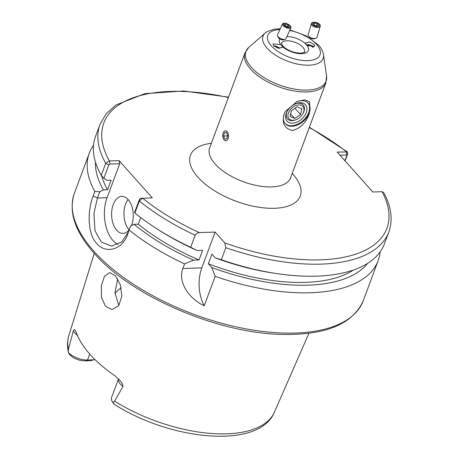 <?xml version="1.0" encoding="UTF-8"?>
<svg xmlns="http://www.w3.org/2000/svg" width="459" height="459" viewBox="0 0 459 459"><rect width="100%" height="100%" fill="white"/><g stroke="black" fill="none" stroke-linecap="round" stroke-linejoin="round"><path stroke-width="0.69" d="M131.458 225.627A18.492 10.815 -91.9 0 0 128.118 199.556A18.492 10.815 -91.9 0 0 121.807 196.418A18.492 10.815 -91.9 0 0 111.921 209.677A18.492 10.815 -91.9 0 0 116.706 230.24A18.492 10.815 -91.9 0 0 123.018 233.379A18.492 10.815 -91.9 0 0 129.065 229.884M128.101 199.533A18.492 10.815 -91.9 0 0 129.071 229.833A18.492 10.815 -91.9 0 0 129.082 229.844M77.479 335.454A15.038 6.994 -159.6 0 1 74.869 333.102A15.038 6.994 -159.6 0 1 73.32 330.859C73.87 329.631 74.358 329.321 74.783 329.918L75.15 330.222M74.783 329.918L76.292 332.327A110.992 51.632 20.4 0 0 90.004 354.377A110.992 51.632 20.4 0 0 115.318 376.053L120.424 381.062C122.014 382.714 122.857 384.516 122.949 386.461L114.652 401.212L112.897 402.463C114.01 404.448 114.188 404.551 113.419 402.784M105.53 306.382L112.105 309.515L118.703 305.705L121.853 296.227L120.344 284.804L115.438 275.75L109.661 272.589L104.463 276.318L101.33 285.768L101.468 297.294L105.53 306.382M68.242 350.928L68.506 352.724A15.038 6.994 20.4 0 0 87.508 360.011L93.802 359.804L90.802 360.665L85.024 360.849A11.957 5.565 -159.6 0 1 72.82 357.297C70.525 355.639 69.091 354.113 68.506 352.724L68.483 352.627C67.083 346.74 67.198 341.094 68.821 335.69A109.712 51.041 20.4 0 0 68.391 349.379L68.242 350.928M73.32 330.859L68.391 349.379M130.465 226.121L127.579 234.583C122.272 249.874 105.69 254.206 96.711 243.522C87.244 233.556 87.411 210.819 93.143 196.004L94.812 191.523L99.792 191.753L97.457 198.024L93.952 213.228L94.984 230.705L101.347 242.088L111.698 246.081L121.75 241.933L128.136 232.397L130.465 226.121L134.074 224.308A146.771 68.282 20.4 0 0 193.583 260.121L184.529 263.885L182.814 268.498C177.472 282.979 189.98 299.234 204.232 305.763L215.173 276.329A154.098 71.69 20.4 0 0 378.187 260.54A154.098 71.69 20.4 0 0 380.172 251.825M93.516 145.222A154.098 71.69 20.4 0 0 89.321 153.111A154.098 71.69 20.4 0 0 94.812 191.523M306.905 45.412A3.85 1.979 -164 0 1 312.522 47.093A3.85 1.979 -164 0 1 312.699 47.311M306.124 44.712L307.1 45.556L314.799 46.204L314.151 44.437L309.601 42.016L305.482 42.934L306.124 44.712M306.239 44.833A4.929 2.536 -164 0 1 313.422 46.99A4.929 2.536 -164 0 1 313.583 47.179M274.333 46.399A3.85 1.589 -155.5 0 1 278.906 48.31M281.671 45.516L280.701 44.643L273.059 43.846L273.65 45.762L277.999 48.132L282.268 47.415L282.245 46.37L281.671 45.516M273.679 45.797A4.929 2.031 -155.5 0 1 279.789 48.384M306.256 112.627A12.33 8.193 -41.7 0 1 292.458 123.178A12.33 8.193 -41.7 0 1 286.273 113.281A12.33 8.193 -41.7 0 1 287.202 111.279A12.33 8.193 -41.7 0 1 295.63 103.763A12.33 8.193 -41.7 0 1 306.256 112.627M295.2 103.946A10.477 6.96 -41.7 0 1 303.164 104.945A10.477 6.96 -41.7 0 1 303.841 111.646A10.477 6.96 -41.7 0 1 302.888 113.608M296.17 119.61A10.477 6.96 -41.7 0 1 287.523 118.898A10.477 6.96 -41.7 0 1 286.852 112.197A10.477 6.96 -41.7 0 1 287.437 110.877M307.983 102.954A15.411 10.236 -41.7 0 1 308.758 112.541A15.411 10.236 -41.7 0 1 297.633 124.188A15.411 10.236 -41.7 0 1 285.005 123.465M296.439 101.772A15.411 10.236 -41.7 0 1 308.219 103.206A15.411 10.236 -41.7 0 1 309.217 113.057A15.411 10.236 -41.7 0 1 297.868 124.808A15.411 10.236 -41.7 0 1 285.228 123.729A15.411 10.236 -41.7 0 1 284.23 113.878A15.411 10.236 -41.7 0 1 285.4 111.376A15.411 10.236 -41.7 0 1 285.464 111.256M309.441 113.149C306.342 122.364 300.714 128.153 292.567 130.528C284.442 128.692 281.648 123.173 284.178 113.975L285.337 111.485L297.025 101.519L304.673 99.844L309.63 101.806L309.441 113.149M225.885 140.821L224.072 139.961L222.999 137.625M225.553 130.654L227.211 131.521M95.489 162.17A146.771 68.282 20.4 0 0 103.401 189.94L99.792 191.753M215.173 276.329L211.719 267.488A146.771 68.282 20.4 0 0 367.607 263.368M101.697 175.854A141.768 65.953 20.4 0 0 107.549 189.802L103.401 189.94M211.719 267.488L208.369 263.73A141.768 65.953 20.4 0 0 353.441 270.018M103.866 178.195L101.232 175.355L105.708 163.335L109.357 160.943L119.076 160.621L119.719 163.72L109.999 164.035L108.789 164.942L103.866 178.195L106.964 180.347L111.112 180.215L107.549 189.802M208.369 263.73L211.938 254.143L215.288 257.895A146.771 68.282 20.4 0 0 273.92 273.168L276.989 273.621A154.098 71.69 20.4 0 0 384.367 243.936L388.836 231.91C393.059 219.993 391.395 206.946 383.839 192.763L382.1 191.707L372.846 192.005L337.222 152.095L347.48 151.969L347.675 153.931L345.082 160.897M108.789 164.942L105.708 163.335A154.098 71.69 20.4 0 1 99.97 124.481L95.501 136.507A154.098 71.69 20.4 0 0 101.232 175.355M215.288 257.895L221.353 259.719A154.098 71.69 20.4 0 0 276.989 273.621M221.353 259.719L225.822 247.694L224.795 242.92L215.116 232.076L199.355 232.593C197.577 232.656 196.182 233.545 195.178 235.255L190.703 247.281L197.152 250.534L202.608 250.356L199.045 259.943L193.583 260.121M119.076 160.621L152.279 197.829L140.58 198.414L142.565 198.145L139.352 201.031L134.883 213.056A154.098 71.69 20.4 0 0 157.385 229.139A154.098 71.69 20.4 0 0 190.703 247.281M129.243 230.102A154.098 71.69 20.4 0 0 184.529 263.885M157.385 229.139L160.007 230.802A146.771 68.282 20.4 0 0 197.152 250.534M134.883 213.056L134.539 212.563L139.467 199.315L140.678 198.408M118.824 305.545L114.991 292.922L117.67 278.831M121.187 287.902A81.673 37.994 20.4 0 0 115.014 293.668M93.802 359.804L94.485 359.099M114.652 401.212A109.712 51.041 20.4 0 0 274.407 412.148C259.306 449.579 170.823 440.72 113.884 404.069L112.398 401.757A15.038 6.994 20.4 0 0 112.897 402.463M134.074 224.308L138.222 224.176A141.768 65.953 20.4 0 0 199.045 259.943M138.222 224.176L140.672 217.589M122.949 386.461A15.038 6.994 -159.6 0 1 120.516 384.246A15.038 6.994 -159.6 0 1 118.531 378.847L111.577 397.528A15.038 6.994 20.4 0 0 112.398 401.757M119.719 163.72L107.073 197.714A30.822 18.027 -91.9 0 0 117.98 244.463M204.232 305.763A30.822 18.027 -91.9 0 1 201.805 267.872L215.116 232.076M344.91 160.707L346.889 155.389L346.62 154.976L339.987 155.194M139.467 199.315L139.352 201.031A154.098 71.69 20.4 0 0 195.178 235.255M228.381 97.497A151.017 70.256 20.4 0 0 109.357 160.943L109.999 164.035M346.889 155.389L347.675 153.931M346.62 154.976L346.476 151.791A151.017 70.256 20.4 0 0 309.263 127.573M290.61 119.862A9.243 6.145 138.3 0 0 296.434 119.501A9.243 6.145 138.3 0 0 302.751 113.861A9.243 6.145 138.3 0 0 301.305 105.358A9.243 6.145 138.3 0 0 289.979 110.091A9.243 6.145 138.3 0 0 290.61 119.862M297.22 106.804L291.356 110.671L290.094 116.471L294.695 118.411L300.559 114.543L301.821 108.743L297.22 106.804M294.971 108.29L300.559 114.543M290.656 113.889L294.695 118.411M224.497 140.23A4.963 2.903 -91.9 0 0 228.312 137.861A4.963 2.903 -91.9 0 0 226.786 131.257A4.963 2.903 -91.9 0 0 222.971 133.626A4.963 2.903 -91.9 0 0 224.497 140.23M226.889 138.664L227.71 135.445L226.459 132.525L224.394 132.817L223.573 136.036L224.824 138.957L226.889 138.664M223.573 136.036L227.32 135.916L227.492 136.312M227.32 135.916L227.538 135.049M226.557 132.749L224.394 132.817M311.363 23.575L308.196 34.597A4.624 2.375 16 0 0 308.689 36.221L309.641 37.374A3.081 1.584 16 0 0 310.789 38.252A3.081 1.584 16 0 0 314.381 38.734L315.798 38.263A4.624 2.375 16 0 0 317.083 37.15L320.25 26.129A4.624 2.375 16 0 0 318.03 23.185A4.624 2.375 16 0 0 311.363 23.575A4.624 2.375 16 0 0 313.577 26.519A4.624 2.375 16 0 0 320.25 26.129M308.689 36.221A4.624 2.375 16 0 0 310.41 37.535A4.624 2.375 16 0 0 315.798 38.263M314.111 25.796A3.758 1.934 16 0 0 319.091 26.083A3.758 1.934 16 0 0 317.731 23.088A3.758 1.934 16 0 0 312.751 22.801A3.758 1.934 16 0 0 314.111 25.796M314.616 22.95L317.209 23.478L318.517 24.97L317.232 25.934L314.639 25.4L313.331 23.914L314.616 22.95L314.088 24.78M316.544 25.79L317.209 23.478M285.28 23.317L284.718 23.254A4.624 1.905 24.5 0 0 282.497 23.885L277.448 34.964A4.624 1.905 24.5 0 0 277.546 35.963L278.332 37.546A3.081 1.274 24.5 0 0 279.732 38.883A3.081 1.274 24.5 0 0 283.329 39.824L285.045 39.382A4.624 1.905 24.5 0 0 285.859 38.803L290.914 27.724A4.624 1.905 24.5 0 0 289.939 25.635L289.52 25.251A3.758 1.549 24.5 0 0 288.527 24.511A3.758 1.549 24.5 0 0 285.28 23.317A3.758 1.549 24.5 0 0 283.415 24.115A3.758 1.549 24.5 0 0 285.263 26.272A3.758 1.549 24.5 0 0 289.618 27.431A3.758 1.549 24.5 0 0 289.52 25.251M277.546 35.963A4.624 1.905 24.5 0 0 279.64 37.971A4.624 1.905 24.5 0 0 285.045 39.382M282.497 23.885A4.624 1.905 24.5 0 0 284.695 26.886A4.624 1.905 24.5 0 0 290.914 27.724M288.206 26.874L285.733 26.014L284.425 24.528L285.584 23.902L288.057 24.763L289.365 26.249L288.206 26.874M285.005 25.182L285.584 23.902M287.242 26.542L288.057 24.763M89.723 354.067L87.508 360.011L85.024 360.849M363.212 300.823C352.954 323.733 326.561 334.944 284.046 334.45C219.167 334.043 131.394 296.56 94.061 253.167C74.903 231.554 68.334 211.628 74.341 193.394A154.098 71.69 20.4 0 0 93.86 251.193A154.098 71.69 20.4 0 0 246.408 328.942A154.098 71.69 20.4 0 0 363.212 300.823L378.187 260.54M292.217 173.416A58.557 27.242 -159.6 0 1 292.825 174.087A58.557 27.242 -159.6 0 1 274.499 208.288A58.557 27.242 -159.6 0 1 197.886 177.191A58.557 27.242 -159.6 0 1 211.335 143.334M209.298 148.469L209.671 147.815A43.146 20.07 20.4 0 0 215.133 163.995A43.146 20.07 20.4 0 0 257.849 185.763A43.146 20.07 20.4 0 0 290.553 177.891L290.404 178.631M281.396 43.358A12.33 5.737 -159.6 0 1 290.742 41.109A12.33 5.737 -159.6 0 1 302.946 47.329A12.33 5.737 -159.6 0 1 304.506 51.953C305.419 51.993 304.248 52.389 300.995 53.146C293.783 53.014 287.701 50.639 282.761 46.015L281.396 43.358M289.669 30.443A27.873 12.967 -159.6 0 1 316.498 44.362A27.873 12.967 -159.6 0 1 307.777 60.645A27.873 12.967 -159.6 0 1 271.303 45.837A27.873 12.967 -159.6 0 1 279.91 29.56M289.916 29.904L306.09 35.796L318.523 45.12C321.266 48.12 322.918 51.328 323.492 54.724A32.067 14.918 -159.6 0 1 302.481 64.891A32.067 14.918 -159.6 0 1 267.086 48.166A32.067 14.918 -159.6 0 1 265.216 33.054L248.916 47.266L244.986 52.842L209.671 147.815M323.492 54.724L326.544 76.137A42.716 19.869 -159.6 0 1 298.557 89.683A42.716 19.869 -159.6 0 1 251.406 67.398A42.716 19.869 -159.6 0 1 248.916 47.266M326.544 76.137L325.867 82.924A43.146 20.07 -159.6 0 1 293.163 90.796A43.146 20.07 -159.6 0 1 250.453 69.028A43.146 20.07 -159.6 0 1 244.986 52.842M307.1 45.556A15.411 7.166 -159.6 0 1 301.569 53.692A15.411 7.166 -159.6 0 1 282.245 46.37M280.701 44.643A15.411 7.166 -159.6 0 1 279.858 38.963M286.909 36.496A15.411 7.166 -159.6 0 1 305.562 43.834M225.822 247.694A154.098 71.69 20.4 0 0 388.836 231.91M224.795 242.92A151.017 70.256 20.4 0 0 382.1 191.707M142.565 198.145A151.017 70.256 20.4 0 0 199.355 232.593M107.073 197.714L97.457 198.024L93.143 196.004M201.805 267.872L182.814 268.498M127.579 234.583L128.136 232.397M68.821 335.69L94.238 253.368M74.341 193.394L89.321 153.111M325.867 82.924L290.553 177.891M280.277 28.756L273.983 29.221L267.419 31.493L265.216 33.054M99.97 124.481L106.161 113.809L115.961 105.002L144.855 93.636L183.617 90.991L228.513 97.136M309.4 127.218L347.48 151.969M274.407 412.148L308.959 333.223M302.751 113.861L303.043 113.344M296.434 119.501L295.883 119.736"/></g></svg>
